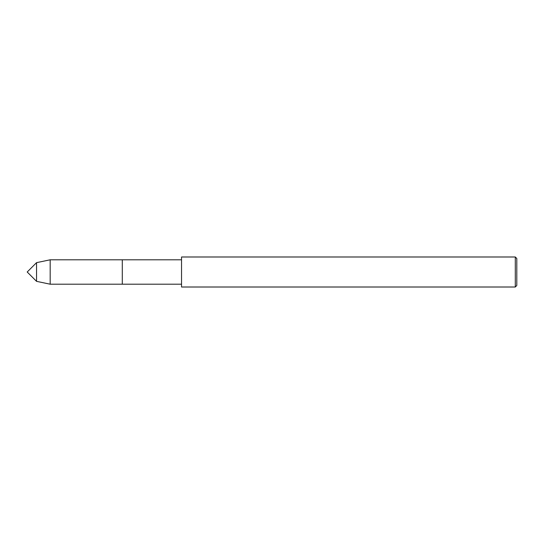 <?xml version="1.0" encoding="UTF-8"?>
<svg xmlns="http://www.w3.org/2000/svg" width="544" height="544" viewBox="0 0 544 544"><rect width="100%" height="100%" fill="white"/><g stroke="black" fill="none" stroke-linecap="round" stroke-linejoin="round"><path stroke-width="0.82" d="M36.543 281.343L36.543 262.657L27.2 272L36.543 281.343L36.543 262.657L50.177 259.801L50.177 284.199L36.543 281.343M515.297 287.008L516.8 285.505L516.8 258.495L515.297 256.992L181.54 256.992L181.54 287.008L515.297 287.008L515.297 256.992M50.177 259.801L122.291 259.801L122.291 284.199L122.291 259.801L181.54 259.801M50.177 284.199L181.54 284.199"/></g></svg>

